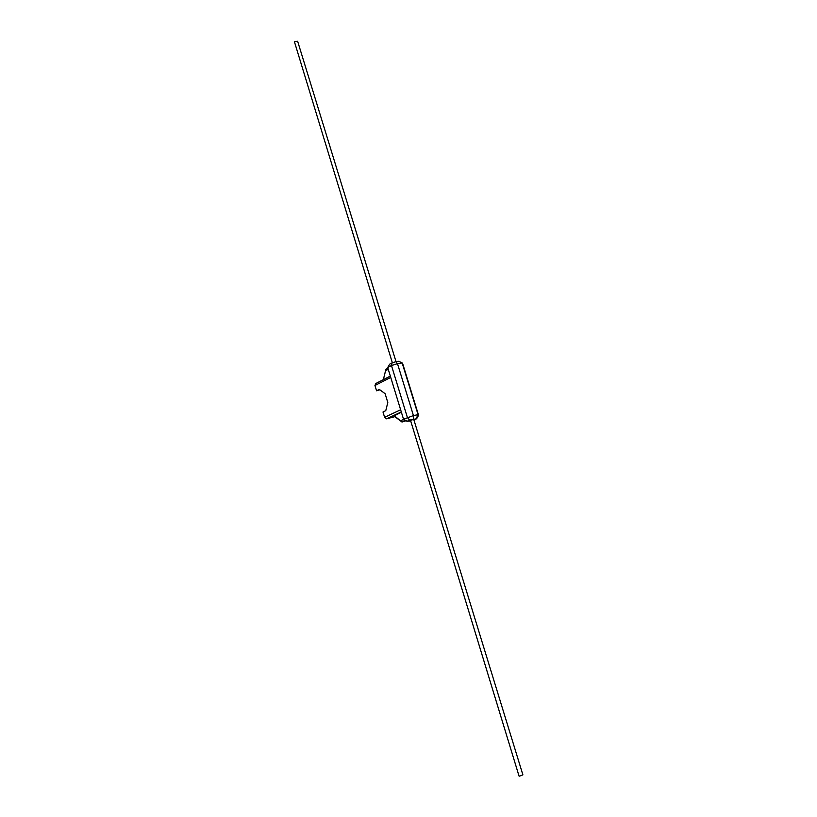 <?xml version="1.0" encoding="UTF-8"?>
<svg xmlns="http://www.w3.org/2000/svg" width="817" height="817" viewBox="0 0 817 817"><rect width="100%" height="100%" fill="white"/><g stroke="black" fill="none" stroke-linecap="round" stroke-linejoin="round"><path stroke-width="1.23" d="M392.364 362.819L294.406 41.687L297.643 41.279L396.031 361.686M519.602 776.14L522.89 774.853L413.759 419.427L410.491 420.275L519.03 776.038L519.602 776.14M390.332 376.096L375.83 383.5L374.962 385.491L376.566 390.781L379.302 389.403L385.113 393.682L387.809 402.526L385.767 410.675L382.999 411.993L384.613 417.313L386.553 418.825L394.856 416.67M386.553 418.825L401.29 411.942M384.613 417.313L400.636 409.787M374.962 385.491L390.751 377.454M403.7 419.427L404.303 420.99L402.005 422.032L393.937 415.976L401.372 412.197M376.566 390.781L379.874 389.821M407.55 421.603L403.537 419.254L413.443 415.587L418.079 414.689L418.58 415.312L416.609 418.764L409.613 420.132L407.193 421.235L410.216 421.072M418.58 415.312L402.74 363.831L402.148 362.942L397.481 363.647L391.476 365.546L387.707 367.507L403.537 419.254L407.193 421.235M387.707 367.507L389.719 364.137L392.068 362.911L391.476 365.546L407.387 417.487L409.613 420.132M392.068 362.911L395.816 361.727L397.481 363.647L413.443 415.587L413.382 418.947M395.816 361.727L398.727 361.288L402.148 362.942L418.079 414.689L416.282 418.386M413.913 419.938L416.609 418.764M383.347 379.66L385.9 369.294L387.932 368.232M388.259 369.294L385.573 370.693L383.377 379.65M394.09 415.587L402.005 422.032L405.906 420.765M404.303 420.99L405.783 420.694M400.83 420.643L403.639 419.366M385.9 369.294L385.573 370.693"/></g></svg>
